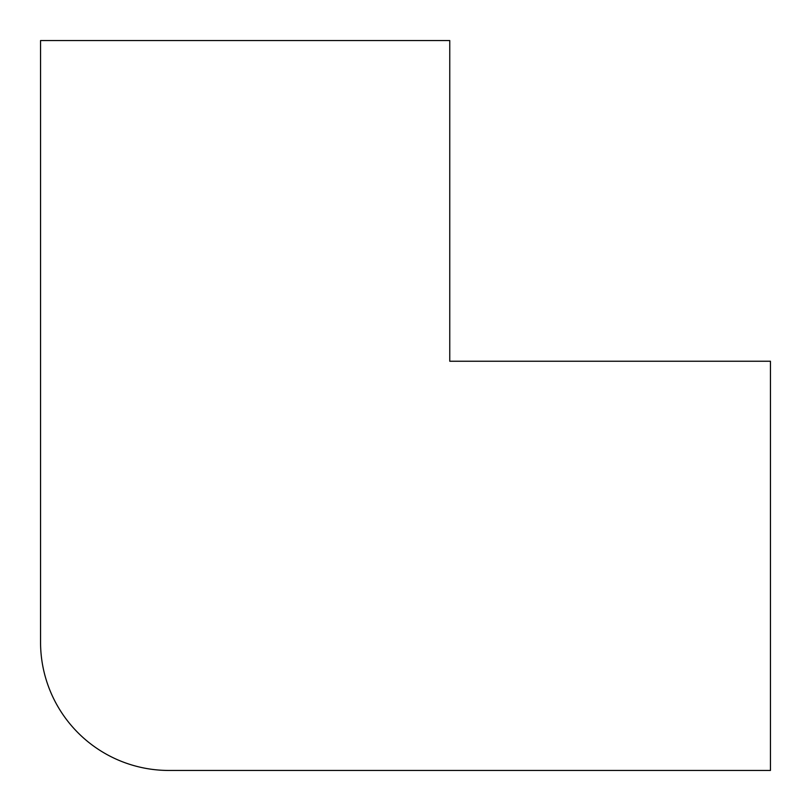 <?xml version="1.0" encoding="UTF-8"?>
<svg xmlns="http://www.w3.org/2000/svg" width="811" height="811" viewBox="0 0 811 811"><rect width="100%" height="100%" fill="white"/><g stroke="black" fill="none" stroke-linecap="round" stroke-linejoin="round"><path stroke-width="1.22" d="M770.45 361.24L449.76 361.24L449.76 40.55L40.55 40.55L40.55 642.17A128.28 128.28 0 0 0 168.83 770.45L770.45 770.45L770.45 361.24"/></g></svg>
